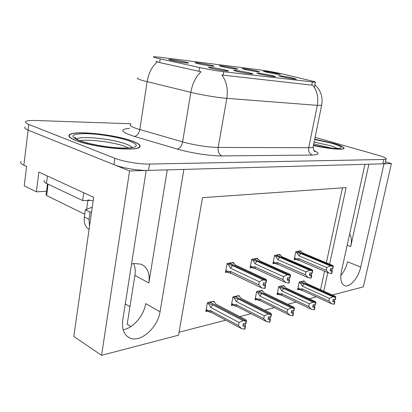 <?xml version="1.0" encoding="UTF-8"?>
<svg xmlns="http://www.w3.org/2000/svg" width="412" height="412" viewBox="0 0 412 412"><rect width="100%" height="100%" fill="white"/><g stroke="black" fill="none" stroke-linecap="round" stroke-linejoin="round"><path stroke-width="0.62" d="M349.659 233.903C351.493 236.859 351.838 241.077 350.7 246.561L368.9 164.208M133.72 263.556C135.188 266.997 135.579 270.947 134.899 275.407L127.174 324.229L130.918 326.52M167.246 169.878L148.85 282.946C150.076 273.589 147.527 267.337 141.203 264.2L134.219 263.474L131.521 264.107M222.181 66.662C227.043 67.805 236.478 69.355 237.554 69.19C238.121 69.113 237.188 68.789 234.758 68.227C229.618 67.022 219.807 65.441 219.354 65.745L222.181 66.662M260.075 74.139C265.117 75.319 274.248 76.823 275.293 76.653C275.86 76.565 274.794 76.205 272.095 75.581C266.76 74.345 257.279 72.811 256.856 73.12L260.075 74.139M245.042 69.504C249.821 70.617 258.726 72.085 259.699 71.93L256.779 70.967C251.732 69.803 242.498 68.299 242.107 68.588L245.042 69.504M266.389 72.162C272.965 73.547 277.631 74.325 280.387 74.49L277.369 73.527C272.414 72.399 263.695 70.972 263.361 71.24L266.389 72.162M197.631 63.608C202.57 64.787 212.602 66.425 213.807 66.25C214.42 66.172 213.534 65.853 211.145 65.287C205.912 64.045 195.463 62.372 194.928 62.701L197.631 63.608M171.212 60.322C176.212 61.537 186.924 63.273 188.269 63.082C188.938 63.01 188.104 62.691 185.766 62.13C180.446 60.847 169.265 59.071 168.642 59.421L171.212 60.322M211.315 68.289C216.532 69.546 226.863 71.225 228.171 71.034C228.851 70.941 227.877 70.586 225.251 69.963C219.699 68.634 208.925 66.919 208.343 67.274L211.315 68.289M236.606 71.322C241.736 72.538 251.433 74.129 252.597 73.949C253.22 73.856 252.196 73.501 249.528 72.873C244.084 71.595 233.995 69.973 233.501 70.308L236.606 71.322M281.916 76.761C286.86 77.899 295.492 79.331 296.429 79.171L293.123 78.105C287.9 76.91 278.955 75.453 278.594 75.741L281.916 76.761M157.92 58.324L199.609 67.542C208.271 69.396 216.315 70.787 223.731 71.724L315.381 82.282C315.916 82.122 314.495 81.633 311.122 80.819L283.667 74.227C275.886 72.455 268.15 71.034 260.456 69.963L159.439 57.16L153.635 56.717C152.77 56.882 154.196 57.417 157.92 58.324M21.11 161.432C19.925 162.493 20.847 163.744 23.87 165.181L28.104 130.135C25.029 128.863 24.076 127.823 25.24 127.009C24.076 127.823 25.029 128.863 28.104 130.135L129.564 170.939L146.188 170.47L122.755 320.098C121.658 329.064 123.966 334.997 129.667 337.902C140.348 343.201 157.863 327.669 160.031 311.802L183.886 169.409L364.955 164.316L341.409 271.42C339.982 279.089 341.048 283.822 344.602 285.619C349.809 287.921 358.502 277.77 360.711 267.125L383.999 163.78L391.4 163.574L385.493 161.865M123.126 329.749C133.261 328.137 143.948 315.571 145.694 303.623L160.031 311.802M46.535 191.312L36.374 191.817L38.852 172.082L93.637 197.312L73.815 336.465L101.579 355.314L129.564 170.939M36.374 191.817L24.246 185.838L26.605 166.443L23.87 165.181M332.36 294.992L363.348 286.896L391.4 163.574M329.61 264.149L346.137 187.594L202.513 197.652L178.53 335.198L101.579 355.314M323.781 291.155L327.787 272.605M129.95 306.708L125.279 303.968M179.05 332.211L225.776 320.186M239.763 316.591L251.026 313.692M264.695 310.174L274.423 307.666M287.787 304.231L296.166 302.073M309.227 298.71L316.421 296.861M320.577 289.718L324.553 271.225M326.361 262.799L342.46 187.851M283.863 286.139L284.007 285.423L278.682 286.623L277.049 294.693L278.775 294.281M262.217 291.037L262.362 290.29L256.645 291.572L255.013 299.921L256.794 299.498M238.96 296.3L239.109 295.512L232.955 296.892L231.323 305.539L233.171 305.101M213.91 301.965L214.06 301.136L207.421 302.629L205.794 311.596L207.71 311.142M304.066 281.571L304.211 280.886L299.236 282.004L297.608 289.816L299.277 289.42M279.933 255.116L280.078 254.389L274.562 255.337L272.899 263.711L274.819 263.356M257.51 259.009L257.66 258.247L251.732 259.272L250.063 267.944L252.051 267.573M233.383 263.201L233.532 262.403L227.136 263.505L225.472 272.502L227.532 272.121M300.812 251.485L300.956 250.795L295.816 251.68L294.158 259.771L296.012 259.426M360.711 267.125L347.527 261.78C346.271 267.141 344.03 271.74 340.801 275.587M75.602 140.368C92.113 147.218 135.296 151.714 139.416 147.305C141.424 145.627 138.998 143.53 132.134 141.007C115.247 134.611 75.396 130.264 69.726 134.513C67.614 135.986 69.571 137.938 75.602 140.368M313.45 145.524C327.54 148.691 342.49 150.138 343.902 148.557C344.762 147.378 341.198 145.616 333.205 143.288L314.747 139.158M312.358 82.101L311.755 85.124L312.631 85.166C317.111 90.666 318.667 97.392 317.297 105.348L226.821 98.344C217.974 97.701 201.525 94.951 190.823 92.319C192.512 83.275 195.927 76.421 201.071 71.745L159.671 62.588L155.767 61.187M130.831 123.749L35.638 120.505C30.57 120.35 27.326 120.659 25.91 121.437C24.746 122.21 25.709 123.219 28.788 124.465L28.104 130.135L113.928 164.651C121.88 167.962 138.844 170.774 148.536 170.403L382.908 163.811L385.153 163.368L385.246 162.941M311.755 85.124L221.831 75.015C226.533 81.334 228.202 89.11 226.821 98.344L218.164 147.424L308.712 147.717C311.075 147.717 312.548 147.506 313.13 147.079L313.285 146.332M28.788 124.465L114.866 158.27C122.843 161.509 139.838 164.342 149.535 164.064L383.881 159.47L386.121 159.058C386.657 158.234 384.061 156.982 378.345 155.314L315.118 137.32M295.718 252.139L300.693 253.514L330.362 265.9L333.076 266.399L332.556 268.784L330.625 268.428L330.11 270.808L332.335 271.101L331.835 270.432L330.326 269.798M298.211 251.268L298.916 251.562L298.113 251.701L333.293 266.353L332.664 265.421L303.036 253.102L301.61 251.82L299.673 251.016M296.913 252.633L299.066 255.873L326.778 267.532L326.191 270.267L298.52 258.535L297.33 259.107L297.34 259.987L299.256 260.461L328.817 273.043L331.526 273.542L332.041 271.168M332.335 271.101L331.82 273.48L331.526 273.542M333.076 266.399L297.964 251.727L296.449 251.567M332.206 268.717L331.835 270.432M332.654 268.686L333.37 266.337M298.52 258.535L299.256 260.461M326.778 267.532L330.362 265.9M328.817 273.043L326.191 270.267M300.693 253.514L299.066 255.873M333.154 266.384L332.556 268.784M332.778 268.737L333.293 266.353M299.143 282.431L303.984 283.832L332.958 296.846L335.667 297.315L301.311 281.911L299.972 281.839M335.667 297.315L335.162 299.612L333.21 299.282L332.705 301.579L334.585 301.929L334.081 304.221L334.364 304.138L334.868 301.852L334.374 301.126L332.947 300.477M335.595 297.335L335.09 299.632M335.878 297.258L335.301 299.576L335.878 297.258L335.183 296.254L306.255 283.312L304.849 281.921L303.093 281.139M301.435 281.968L335.806 297.279M301.455 281.88L302.238 281.705L301.682 281.458M300.302 282.951L302.408 286.17L329.466 298.412L332.958 296.846M303.984 283.832L302.408 286.17M302.583 290.532L331.449 303.732L328.889 301.048L301.872 288.74L302.583 290.532L300.662 290.048L300.714 289.255L297.984 288.009M301.872 288.74L300.714 289.255M329.466 298.412L328.889 301.048M331.449 303.732L334.081 304.221M334.585 301.929L334.868 301.852M334.719 299.565L334.374 301.126M91.557 211.897L90.053 212.118L85.33 209.832L84.321 217.031C83.703 222.789 85.284 226.924 89.059 229.433M85.33 209.832L92.231 207.19M90.053 212.118L89.023 219.364L89.512 226.25M45.562 175.172L84.187 192.96M44.388 180.477C43.502 181.337 44.197 182.325 46.479 183.438L82.647 200.531L83.698 192.996M89.651 200.495L82.647 200.531M274.469 255.806L279.583 257.243L309.639 270.215L312.451 270.736L311.93 273.207L309.927 272.837L309.407 275.304L311.724 275.602L311.261 274.897L309.644 274.191M277.199 254.884L277.915 255.193L277.049 255.342L312.687 270.684L312.116 269.7L282.096 256.8L280.727 255.455L278.769 254.616M275.69 256.331L277.873 259.694L305.936 271.905L305.344 274.737L277.322 262.449L276.122 263.031L276.138 263.932L278.141 264.432L308.083 277.616L310.89 278.136L311.41 275.674M311.724 275.602L311.204 278.064L310.89 278.136M312.451 270.736L276.895 255.368L275.309 255.208M311.632 273.151L311.261 274.897M312.033 273.094L312.77 270.669M277.322 262.449L278.141 264.432M305.936 271.905L309.639 270.215M308.083 277.616L305.344 274.737M279.583 257.243L277.873 259.694M312.533 270.72L311.93 273.207M312.167 273.156L312.687 270.684M251.639 259.745L256.903 261.254L287.318 274.866L290.239 275.407L289.713 277.966L287.633 277.58L287.113 280.139L289.533 280.448L289.111 279.707L287.36 278.914M254.637 258.767L255.363 259.091L254.431 259.251L290.491 275.35L289.986 274.31L259.606 260.775L258.303 259.359L256.326 258.478M252.886 260.302L255.095 263.798L283.492 276.617L282.895 279.557L254.544 266.657L253.334 267.254L253.359 268.166L255.461 268.696L285.753 282.539L288.668 283.08L289.193 280.526M289.533 280.448L289.008 283.003L288.668 283.08M290.239 275.407L254.261 259.282L252.608 259.117M289.476 277.925L289.111 279.707M289.821 277.848L290.578 275.334M254.544 266.657L255.461 268.696M283.492 276.617L287.318 274.866M285.753 282.539L282.895 279.557M256.903 261.254L255.095 263.798M290.326 275.386L289.713 277.966M289.971 277.915L290.491 275.35M227.048 263.984L232.471 265.57L263.211 279.887L266.245 280.448L265.719 283.111L263.556 282.709L263.031 285.367L265.56 285.686L265.194 284.898L263.299 284.007M230.349 262.954L231.075 263.289L230.076 263.464L266.518 280.392L266.09 279.284L235.386 265.055L234.16 263.562L232.167 262.64M228.32 264.581L230.555 268.222L259.246 281.705L258.648 284.759L229.999 271.184L228.784 271.802L228.825 272.729L231.024 273.295L261.641 287.859L264.669 288.421L265.194 285.768M265.56 285.686L265.04 288.338L264.669 288.421M266.245 280.448L229.891 263.495L228.887 263.67L228.155 263.33M265.555 283.08L265.194 284.898M265.833 282.977L266.616 280.371M229.999 271.184L231.024 273.295M259.246 281.705L263.211 279.887M261.641 287.859L258.648 284.759M232.471 265.57L230.555 268.222M266.337 280.428L265.719 283.111M265.992 283.049L266.518 280.392M278.594 287.056L283.569 288.518L312.909 302.156L315.721 302.64L280.927 286.505L279.527 286.433M315.721 302.64L315.211 305.019L313.187 304.679L312.677 307.053L314.624 307.414L314.119 309.788L314.423 309.7L314.933 307.331L314.469 306.564L312.94 305.843M315.644 302.66L315.134 305.04M315.947 302.583L315.36 304.978L315.947 302.583L315.298 301.522L286 287.962L284.646 286.5L282.869 285.681M281.061 286.567L315.87 302.604M281.082 286.469L281.916 286.283L281.355 286.021M279.779 287.607L281.911 290.944L309.309 303.778L312.909 302.156M283.569 288.518L281.911 290.944M282.158 295.445L311.39 309.278L308.732 306.507L281.37 293.602L282.158 295.445L280.155 294.93L280.201 294.127L277.431 292.819M281.37 293.602L280.201 294.127M309.309 303.778L308.732 306.507M311.39 309.278L314.119 309.788M314.624 307.414L314.933 307.331M314.809 304.983L314.469 306.564M256.558 292.01L261.677 293.545L291.366 307.867L294.286 308.367L259.081 291.428L257.613 291.356M294.286 308.367L293.771 310.828L291.67 310.478L291.16 312.935L293.174 313.311L292.664 315.767L292.994 315.674L293.504 313.223L293.087 312.409L291.433 311.606M294.199 308.392L293.689 310.854M294.529 308.305L293.931 310.787L294.529 308.305L293.936 307.182L264.288 292.947L262.995 291.408L261.198 290.548M259.225 291.495L294.446 308.325M259.246 291.387L260.142 291.186L259.575 290.913M257.768 292.592L259.926 296.068L287.648 309.541L291.366 307.867M261.677 293.545L259.926 296.068M260.266 300.714L289.837 315.242L287.061 312.368L259.385 298.813L260.266 300.714L258.17 300.163L258.206 299.349L255.394 297.969M259.385 298.813L258.206 299.349M287.648 309.541L287.061 312.368M289.837 315.242L292.664 315.767M293.174 313.311L293.504 313.223M293.421 310.803L293.087 312.409M232.873 297.335L238.141 298.952L268.145 314.016L271.184 314.541L235.602 296.717L234.634 296.934L234.062 296.645M271.184 314.541L270.669 317.091L268.48 316.725L267.965 319.279L270.061 319.666L269.551 322.21L269.906 322.112L270.416 319.568L270.045 318.708L268.264 317.807M271.091 314.562L270.576 317.116M271.446 314.469L270.839 317.044L271.446 314.469L270.921 313.285L240.948 298.303L239.727 296.681L237.92 295.78M235.757 296.789L271.353 314.495M235.777 296.676L236.74 296.46L236.169 296.171M234.109 297.958L236.292 301.574L264.298 315.757L268.145 314.016M238.141 298.952L236.292 301.574M236.725 306.373L266.616 321.664L263.716 318.687L235.752 304.422L236.725 306.373L235.35 306.065L234.531 305.786L234.557 304.968L231.709 303.51M235.752 304.422L234.557 304.968M264.298 315.757L263.716 318.687M266.616 321.664L269.551 322.21M270.061 319.666L270.416 319.568M270.375 317.08L270.045 318.708M207.344 303.072L212.767 304.777L243.049 320.67L246.211 321.211L210.305 302.413L209.26 302.65L208.683 302.346M246.211 321.211L245.696 323.858L243.415 323.482L242.9 326.129L245.083 326.536L244.568 329.178L244.955 329.07L245.464 326.428L245.155 325.511L243.219 324.491M246.113 321.236L245.598 323.889M246.494 321.133L245.882 323.811L246.494 321.133L246.052 319.872L215.8 304.082L214.667 302.362L212.844 301.409M210.47 302.501L246.397 321.159M210.496 302.372L211.536 302.135L210.959 301.836M208.601 303.737L210.805 307.512L239.063 322.472L243.049 320.67M212.767 304.777L210.805 307.512M211.361 312.471L241.514 328.611L238.481 325.511L210.269 310.463L211.361 312.471L209.935 312.152L209.049 311.848L209.069 311.024L206.18 309.479M210.269 310.463L209.069 311.024M239.063 322.472L238.481 325.511M241.514 328.611L244.568 329.178M245.083 326.536L245.464 326.428M245.475 323.863L245.155 325.511M79.949 140.693C88.848 138.906 114.036 142.212 125.222 146.528L128.559 147.975M75.916 140.374C69.947 137.969 68.006 136.037 70.097 134.575C75.7 130.372 115.149 134.673 131.855 141.007C138.648 143.5 141.048 145.575 139.055 147.233C134.976 151.595 92.257 147.146 75.916 140.374M75.818 138.741L76.354 138.695M87.926 199.949L93.133 200.85M47.488 183.912L46.093 194.758L46.613 195.535L84.712 214.245M313.769 143.942L331.799 148.186M314.737 139.189L333.056 143.283C340.961 145.59 344.489 147.331 343.639 148.5C342.238 150.066 327.406 148.629 313.455 145.488M350.7 246.561L347.177 245.192M148.85 282.946L134.899 275.407M160.253 58.859L159.671 62.588M199.609 67.542L198.965 71.389M223.731 71.724L223.124 75.221M130.743 124.336C129.353 125.325 131.253 126.736 136.449 128.565L182.604 141.888L190.823 92.319L143.7 80.819C138.38 79.325 136.387 78.337 137.721 77.847M157.394 61.882C152.09 66.301 148.66 72.903 147.12 81.694L139.792 129.605C138.916 133.643 137.119 135.914 134.394 136.429C120.685 131.938 119.094 129.265 129.625 128.405M321.736 104.864L321.643 105.297L317.297 105.348L308.712 147.717C308.274 151.369 309.474 153.82 312.311 155.061L221.955 155.921C210.929 156.112 190.385 152.97 177.268 149.041L134.394 136.429M313.959 150.622C319.882 153.336 319.331 154.814 312.311 155.061M114.866 158.27L113.928 164.651M149.535 164.064L148.536 170.403M383.881 159.47L382.908 163.811M177.268 149.041C179.889 148.449 181.671 146.064 182.604 141.888C193.079 144.942 209.322 147.46 218.164 147.424C217.732 151.652 218.999 154.479 221.955 155.921M297.33 259.107L294.534 257.917M46.479 183.438L47.395 176.269M89.023 219.364L84.321 217.031M276.122 263.031L273.28 261.785M253.334 267.254L250.45 265.936M228.784 271.802L225.858 270.411M76.478 139.138L76.534 139.091C80.469 135.491 112.687 138.865 126.154 144.087C129.687 145.39 131.732 146.6 132.293 147.707M78.754 140.404C69.17 135.97 71.57 133.715 85.964 133.632C99.374 133.895 119.047 137.232 129.383 140.976C139.951 145.261 138.442 147.656 124.867 148.166C111.389 148.196 88.987 144.437 78.754 140.404M86.556 209.672L87.864 200.402M46.613 195.535L48.07 184.19M314.15 142.088L329.765 145.554C333.504 146.641 336.074 147.62 337.469 148.495M314.68 139.477L331.727 143.268C340.657 145.941 343.309 147.671 339.684 148.449C334.214 148.799 325.49 147.702 313.522 145.158M127.097 336.285L129.667 337.902M315.381 82.282L314.341 87.457M344.252 285.464L344.602 285.619M314.974 84.913C320.866 90.393 323.09 97.186 321.643 105.297L313.13 147.079C313.481 150.061 314.114 151.585 315.026 151.652L314.294 151.055M386.121 159.058L385.153 163.368M297.34 259.993L294.369 258.726M300.662 290.053L297.83 288.755M276.138 263.938L273.12 262.604M253.359 268.171L250.29 266.77M228.82 272.734L225.704 271.251M235.479 265.101L235.262 264.839M280.155 294.935L277.276 293.571M258.164 300.168L255.244 298.731M264.375 292.989L264.138 292.711M234.526 305.797L231.565 304.277M241.092 298.376L240.752 297.953M209.049 311.858L206.041 310.246M216.022 304.195L215.553 303.577M76.524 139.163L75.205 137.608C75.772 137.428 72.069 137.119 79.583 140.549C87.143 143.52 102.552 146.61 115.139 147.635C122.009 148.243 128.93 148.026 129.811 147.898L131.274 147.898M139.055 147.233L139.009 147.548M338.546 148.516C339.926 148.747 326.639 148.305 313.527 145.132"/></g></svg>
